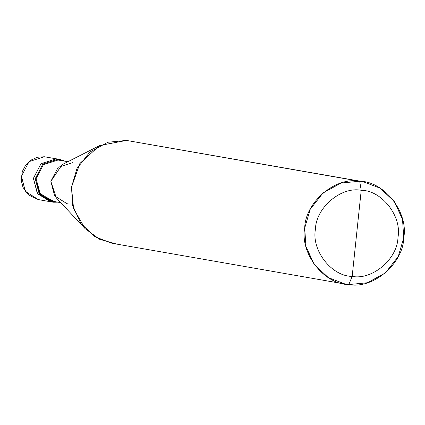 <?xml version="1.0" encoding="UTF-8"?>
<svg xmlns="http://www.w3.org/2000/svg" width="425" height="425" viewBox="0 0 425 425"><rect width="100%" height="100%" fill="white"/><g stroke="black" fill="none" stroke-linecap="round" stroke-linejoin="round"><path stroke-width="0.64" d="M44.28 156.745L58.671 159.226L63.32 160.9M63.479 160.979L56.281 158.844L41.028 163.705L33.389 178.335L37.31 193.455L50.288 201.7L37.31 193.455L33.389 178.335L41.028 163.705L56.281 158.844L57.752 159.046L56.281 158.844L41.028 163.705L33.389 178.335L37.634 193.896L51.218 201.838L37.634 193.896L33.389 178.335L41.028 163.705L56.281 158.844L44.301 156.745L37.416 157.25L30.86 160.161L25.744 164.969L22.27 171.588L21.25 180.545L23.003 187.404L28.549 194.953L38.33 199.607L25.346 191.362L21.425 176.242L29.07 161.617L44.322 156.751L29.07 161.617L21.425 176.242L25.346 191.362L38.33 199.607L39.796 199.808M345.275 284.091L112.051 243.281L95.142 236.842L80.899 223.492L72.718 205.578L71.49 187.202L76.968 168.523L89.834 152.097L107.828 142.253L126.438 140.425L359.662 181.236C384.407 181.347 408.648 212.452 403.75 237.798C403.277 263.58 373.06 289.308 348.803 284.575L352.171 276.393C372.385 280.335 397.566 258.899 397.965 237.416C402.045 216.293 381.841 190.373 361.223 190.278C381.841 190.373 402.045 216.293 397.965 237.416C397.566 258.899 372.385 280.335 352.171 276.393L361.223 190.278C341.009 186.336 315.828 207.772 315.435 229.261C311.35 250.378 331.553 276.303 352.171 276.393L348.803 284.575L341.796 283.348L348.803 284.575C324.057 284.463 299.811 253.358 304.714 228.012C305.187 202.231 335.405 176.502 359.662 181.236L341.052 183.063L323.058 192.907L310.192 209.339L304.714 228.012L305.942 246.388L314.123 264.302L328.366 277.658L345.275 284.091L348.803 284.575L367.413 282.747L385.406 272.903L398.273 256.477L403.75 237.798L402.523 219.422L394.342 201.508L380.099 188.158L363.189 181.719L359.662 181.236L361.223 190.278L352.171 276.393C331.553 276.303 311.35 250.378 315.435 229.261C315.828 207.772 341.009 186.336 361.223 190.278L359.662 181.236L126.438 140.425L99.657 145.536L79.884 163.439L71.49 187.202L73.583 208.718L85.117 228.639L99.647 239.307L115.579 243.764M60.764 202.656L52.286 201.168L39.822 193.253L36.061 178.739L43.398 164.698L58.039 160.028L58.129 159.168L65.168 161.224L59.601 159.37L56.281 158.844L58.129 159.168L42.877 164.029L35.238 178.659L39.158 193.779L52.137 202.024L53.608 202.226L39.679 194.48L35.238 178.659L42.877 164.029L58.129 159.168L58.039 160.028L43.398 164.698L36.061 178.739L40.327 193.928L53.699 201.365L53.608 202.226L58.182 202.146M58.039 160.028L67.926 161.702M72.834 162.616L58.193 167.285L50.857 181.326L54.618 195.845L67.081 203.761L68.489 203.952M85.117 228.639L56.307 197.901L50.857 181.326L62.124 164.661L99.657 145.536M53.63 201.997L56.153 201.848M58.002 202.173L53.608 202.226L53.699 201.365M126.438 140.425L363.189 181.719M38.33 199.607L52.137 202.024M59.601 159.37L44.301 156.745"/></g></svg>
